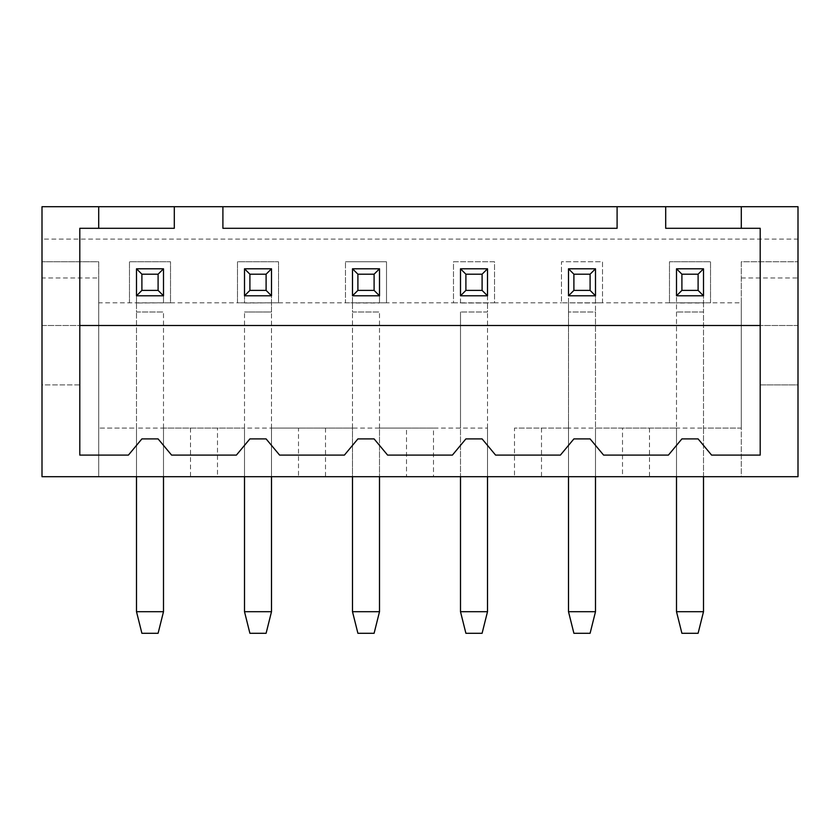 <?xml version="1.0" encoding="UTF-8"?>
<svg xmlns="http://www.w3.org/2000/svg" width="840" height="840" viewBox="0 0 840 840"><rect width="100%" height="100%" fill="white"/><g stroke="black" fill="none" stroke-linecap="round" stroke-linejoin="round"><path stroke-width="0.63" stroke-dasharray="4.2 3.15" d="M798 239.096L798 206.703L42 206.703L42 239.096L798 239.096L798 325.5L760.2 325.5L798 325.5L798 384.899L760.2 384.899L760.2 455.102L711.596 455.102L698.103 438.9L681.901 438.9L668.399 455.102L603.603 455.102L590.1 438.9L573.899 438.9L560.396 455.102L495.6 455.102L482.097 438.9L465.895 438.9L452.403 455.102L387.597 455.102L374.105 438.9L357.903 438.9L344.4 455.102L279.605 455.102L266.102 438.9L249.9 438.9L236.397 455.102L171.602 455.102L158.099 438.9L141.897 438.9L128.405 455.102L79.8 455.102L79.8 384.899L42 384.899L42 476.7L98.7 476.7L98.7 428.096L136.5 428.096L136.5 476.7L98.7 476.7L98.7 277.977L42 277.977L42 325.5L79.8 325.5L79.8 384.899L79.8 325.5L42 325.5L42 384.899L79.8 384.899L79.8 325.5L760.2 325.5L760.2 384.899L760.2 228.302L665.7 228.302L665.7 206.703M568.501 302.998L568.501 311.997L595.497 311.997L595.497 428.096L595.497 311.997L568.501 311.997L568.501 428.096L568.501 268.8L595.497 268.8L568.501 268.8L595.497 268.8L595.497 295.796L568.501 295.796L568.501 268.8L568.501 295.796L595.497 295.796L568.501 295.796L568.501 302.82L595.497 302.82L595.497 268.8L595.497 311.997L595.497 302.82L602.522 302.82L602.522 261.776L561.477 261.776L561.477 302.82L595.497 302.998M568.501 476.7L568.501 428.096L568.501 476.7L568.501 428.096L514.5 428.096L514.5 476.7L595.497 476.7L595.497 428.096L595.497 476.7L595.497 428.096L568.501 428.096L568.501 611.699L573.899 633.297L590.1 633.297L595.497 611.699L595.497 476.7L622.503 476.7L622.503 428.096L595.497 428.096L676.505 428.096L622.503 428.096M190.502 428.096L190.502 476.7L163.496 476.7L163.496 428.096L163.496 476.7L163.496 428.096L244.503 428.096L136.5 428.096L136.5 476.7L136.5 311.997L136.5 428.096L98.7 428.096L98.7 261.776L42 261.776L42 277.977M568.501 428.096L514.5 428.096M174.3 206.703L174.3 228.302L79.8 228.302L79.8 325.5M42 239.096L42 261.776L98.7 261.776L98.7 277.977M244.503 302.82L237.478 302.82L237.478 261.776L278.523 261.776L278.523 302.82L237.478 302.82L237.478 261.776L278.523 261.776L278.523 302.82L244.503 302.998L271.498 302.82L271.498 268.8L244.503 268.8L244.503 295.796L271.498 295.796L244.503 295.796L244.503 268.8L271.498 268.8L271.498 295.796L244.503 295.796L244.503 302.82M163.496 428.096L163.496 311.997L163.496 476.7L136.5 476.7L136.5 428.096M514.5 476.7L487.505 476.7L487.505 428.096L271.498 428.096L271.498 476.7L244.503 476.7L244.503 428.096L271.498 428.096L271.498 476.7L271.498 428.096L298.505 428.096L298.505 476.7L271.498 476.7L271.498 268.8L244.503 268.8L244.503 302.998M129.476 302.82L129.476 261.776L170.52 261.776L170.52 302.82L129.476 302.82L129.476 261.776L170.52 261.776L170.52 302.82L136.5 302.998L163.496 302.82L163.496 295.796L136.5 295.796L136.5 268.8L163.496 268.8L136.5 268.8L136.5 295.796L163.496 295.796L163.496 268.8L163.496 295.796L136.5 295.796L136.5 302.82L98.7 302.82M98.7 206.703L98.7 228.302M190.502 476.7L217.497 476.7L217.497 428.096M170.52 302.82L237.478 302.82M710.525 302.82L710.525 261.776L669.48 261.776L669.48 302.82L710.525 302.82L710.525 261.776L669.48 261.776L669.48 302.82L741.3 302.82L741.3 261.776L798 261.776L741.3 261.776L741.3 476.7L798 476.7L798 384.899L760.2 384.899L760.2 325.5M669.48 302.82L602.522 302.82L602.522 261.776L561.477 261.776L561.477 302.82L602.522 302.82M278.523 302.82L345.481 302.82L345.481 261.776L345.481 302.82L386.516 302.82L386.516 261.776L345.481 261.776L386.516 261.776L386.516 302.82L453.485 302.82L453.485 261.776L494.519 261.776L494.519 302.82L561.477 302.82M136.5 302.998L136.5 311.997L163.496 311.997L136.5 311.997L136.5 268.8L163.496 268.8L163.496 302.998M617.096 206.703L617.096 228.302L222.905 228.302L222.905 206.703M163.496 476.7L163.496 611.699L136.5 611.699L136.5 476.7M244.503 428.096L244.503 311.997L244.503 476.7L217.497 476.7M460.499 295.796L460.499 268.8L487.505 268.8L487.505 295.796L460.499 295.796L460.499 268.8L487.505 268.8L487.505 295.796L460.499 295.796L487.505 295.796L487.505 302.998L460.499 302.998L494.519 302.82L494.519 261.776L453.485 261.776L453.485 302.82L460.499 302.82L460.499 295.796M703.5 302.998L703.5 311.997L676.505 311.997L703.5 311.997L703.5 428.096L703.5 268.8L703.5 295.796L676.505 295.796L676.505 268.8L703.5 268.8L676.505 268.8L703.5 268.8L703.5 295.796L676.505 295.796L676.505 268.8L676.505 428.096L676.505 295.796L703.5 295.796L703.5 302.998L676.505 302.998M379.502 295.796L352.495 295.796L352.495 268.8L379.502 268.8L379.502 295.796L352.495 295.796L352.495 268.8L379.502 268.8L379.502 302.998L352.495 302.998L352.495 295.796L379.502 295.796M741.3 302.82L741.3 428.096L703.5 428.096L741.3 428.096L741.3 476.7L703.5 476.7L703.5 611.699L676.505 611.699L676.505 476.7L703.5 476.7L703.5 428.096L676.505 428.096L676.505 476.7L676.505 428.096M649.499 428.096L649.499 476.7L622.503 476.7M741.3 206.703L741.3 228.302M345.481 302.82L386.516 302.82M379.502 428.096L379.502 311.997L379.502 476.7L379.502 428.096L379.502 476.7L379.502 428.096L406.497 428.096L406.497 476.7L352.495 476.7L352.495 428.096L298.505 428.096M298.505 476.7L352.495 476.7L352.495 311.997L352.495 428.096M406.497 476.7L460.499 476.7L460.499 428.096L433.503 428.096L433.503 476.7M487.505 428.096L487.505 311.997L487.505 476.7L487.505 428.096L487.505 476.7L460.499 476.7L460.499 311.997L460.499 428.096M649.499 476.7L676.505 476.7M325.5 428.096L325.5 476.7M568.501 611.699L595.497 611.699M541.496 428.096L541.496 476.7M453.485 302.82L494.519 302.82M703.5 428.096L703.5 476.7M595.497 428.096L595.497 476.7M433.503 428.096L406.497 428.096M271.498 476.7L271.498 611.699L244.503 611.699L244.503 476.7M465.895 633.297L460.499 611.699L487.505 611.699L482.097 633.297L465.895 633.297M460.499 611.699L460.499 476.7M487.505 476.7L487.505 611.699M460.499 302.998L460.499 268.8L487.505 268.8L487.505 311.997L460.499 311.997L487.505 311.997L487.505 302.998M676.505 611.699L681.901 633.297L698.103 633.297L703.5 611.699M136.5 611.699L141.897 633.297L158.099 633.297L163.496 611.699M271.498 428.096L271.498 311.997L244.503 311.997L271.498 311.997L271.498 302.998M271.498 611.699L266.102 633.297L249.9 633.297L244.503 611.699M379.502 476.7L379.502 611.699L352.495 611.699L352.495 476.7M352.495 302.998L352.495 311.997L379.502 311.997L352.495 311.997L352.495 268.8L379.502 268.8L379.502 302.998M352.495 611.699L357.903 633.297L374.105 633.297L379.502 611.699M741.3 277.977L798 277.977"/><path stroke-width="1.26" d="M141.897 438.9L128.405 455.102L79.8 455.102L79.8 228.302L174.3 228.302L174.3 206.703L42 206.703L42 476.7L798 476.7L798 206.703L741.3 206.703L741.3 228.302L760.2 228.302L760.2 455.102L711.596 455.102L698.103 438.9L681.901 438.9L668.399 455.102L603.603 455.102L590.1 438.9L573.899 438.9L560.396 455.102L495.6 455.102L482.097 438.9L465.895 438.9L452.403 455.102L387.597 455.102L374.105 438.9L357.903 438.9L344.4 455.102L279.605 455.102L266.102 438.9L249.9 438.9L236.397 455.102L171.602 455.102L158.099 438.9L141.897 438.9M595.497 611.699L568.501 611.699L573.899 633.297L590.1 633.297L595.497 611.699L595.497 476.7M595.497 295.796L595.497 268.8L568.501 268.8L573.899 274.197L590.1 274.197L590.1 290.399L573.899 290.399L568.501 295.796L595.497 295.796L590.1 290.399M590.1 274.197L595.497 268.8M703.5 611.699L676.505 611.699L681.901 633.297L698.103 633.297L703.5 611.699L703.5 476.7M741.3 228.302L665.7 228.302L665.7 206.703L174.3 206.703M665.7 206.703L741.3 206.703M98.7 228.302L98.7 206.703M222.905 206.703L222.905 228.302L617.096 228.302L617.096 206.703M136.5 476.7L136.5 611.699L141.897 633.297L158.099 633.297L163.496 611.699L163.496 476.7M482.097 290.399L465.895 290.399L465.895 274.197L482.097 274.197L482.097 290.399L487.505 295.796L487.505 268.8L460.499 268.8L465.895 274.197M760.2 325.5L79.8 325.5M482.097 274.197L487.505 268.8M676.505 476.7L676.505 611.699M568.501 476.7L568.501 611.699M271.498 295.796L271.498 268.8L244.503 268.8L249.9 274.197L266.102 274.197L266.102 290.399L249.9 290.399L244.503 295.796L271.498 295.796L266.102 290.399M568.501 268.8L568.501 295.796M676.505 268.8L676.505 295.796L703.5 295.796L703.5 268.8L676.505 268.8L681.901 274.197L698.103 274.197L698.103 290.399L681.901 290.399L676.505 295.796M136.5 268.8L136.5 295.796L163.496 295.796L163.496 268.8L136.5 268.8L141.897 274.197L158.099 274.197L158.099 290.399L141.897 290.399L136.5 295.796M352.495 268.8L352.495 295.796L379.502 295.796L374.105 290.399L357.903 290.399L357.903 274.197L374.105 274.197L379.502 268.8L352.495 268.8L357.903 274.197M357.903 290.399L352.495 295.796M271.498 611.699L244.503 611.699L249.9 633.297L266.102 633.297L271.498 611.699L271.498 476.7M465.895 290.399L460.499 295.796L487.505 295.796M460.499 611.699L465.895 633.297L482.097 633.297L487.505 611.699L460.499 611.699L460.499 476.7M487.505 611.699L487.505 476.7M460.499 268.8L460.499 295.796M163.496 295.796L158.099 290.399M158.099 274.197L163.496 268.8M141.897 290.399L141.897 274.197M163.496 611.699L136.5 611.699M244.503 476.7L244.503 611.699M266.102 274.197L271.498 268.8M249.9 290.399L249.9 274.197M244.503 268.8L244.503 295.796M573.899 290.399L573.899 274.197M379.502 295.796L379.502 268.8M379.502 611.699L352.495 611.699L357.903 633.297L374.105 633.297L379.502 611.699L379.502 476.7M352.495 476.7L352.495 611.699M374.105 274.197L374.105 290.399M703.5 295.796L698.103 290.399M698.103 274.197L703.5 268.8M681.901 290.399L681.901 274.197"/></g></svg>

